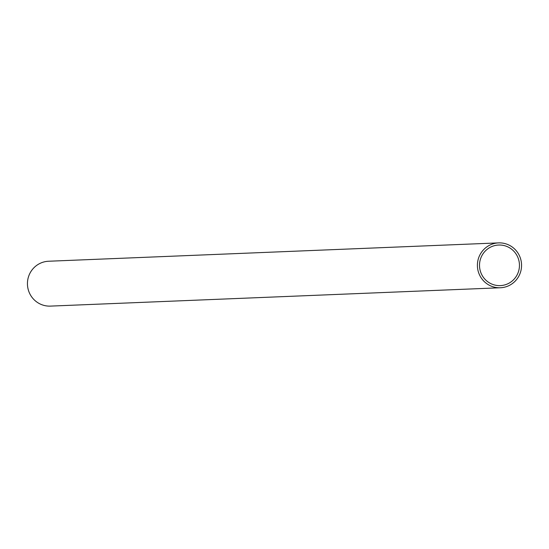 <?xml version="1.0" encoding="UTF-8"?>
<svg xmlns="http://www.w3.org/2000/svg" width="549" height="549" viewBox="0 0 549 549"><rect width="100%" height="100%" fill="white"/><g stroke="black" fill="none" stroke-linecap="round" stroke-linejoin="round"><path stroke-width="0.82" d="M521.55 264.639A22.454 22.084 -92.3 0 1 500.393 287.758A22.454 22.084 -92.3 0 1 477.41 266.011A22.454 22.084 -92.3 0 1 498.561 242.891A22.454 22.084 -92.3 0 1 521.55 264.639M498.561 242.891L48.607 261.242A22.454 22.084 87.7 0 0 27.45 284.361A22.454 22.084 87.7 0 0 50.439 306.109L500.393 287.758M479.517 265.942A20.306 19.97 -92.3 0 1 498.65 245.032A20.306 19.97 -92.3 0 1 519.443 264.7A20.306 19.97 -92.3 0 1 500.304 285.61A20.306 19.97 -92.3 0 1 479.517 265.942"/></g></svg>
